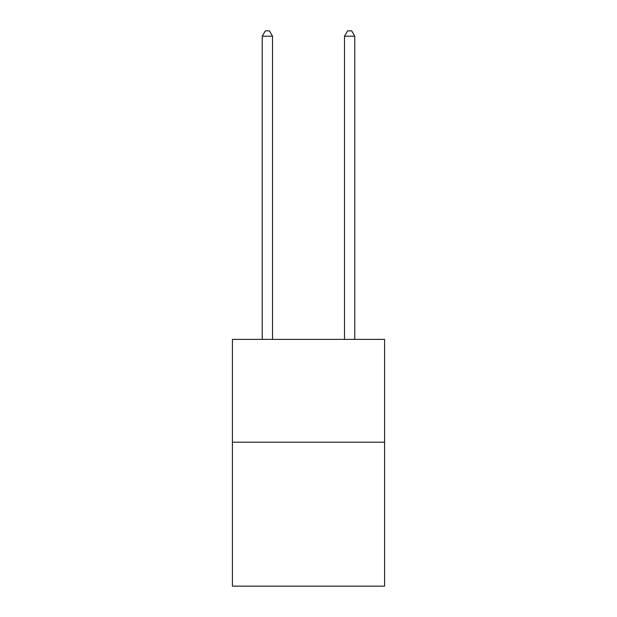 <?xml version="1.0" encoding="UTF-8"?>
<svg xmlns="http://www.w3.org/2000/svg" width="617" height="617" viewBox="0 0 617 617"><rect width="100%" height="100%" fill="white"/><g stroke="black" fill="none" stroke-linecap="round" stroke-linejoin="round"><path stroke-width="0.93" d="M384.584 442.204L384.584 586.15L232.416 586.15L232.416 339.389L384.584 339.389L384.584 442.204L232.416 442.204M272.513 339.389L272.513 36.195L262.233 36.195L262.233 339.389M262.233 36.195L265.318 30.85L269.428 30.85L272.513 36.195M354.767 339.389L354.767 36.195L344.487 36.195L344.487 339.389M344.487 36.195L347.572 30.85L351.682 30.85L354.767 36.195"/></g></svg>

